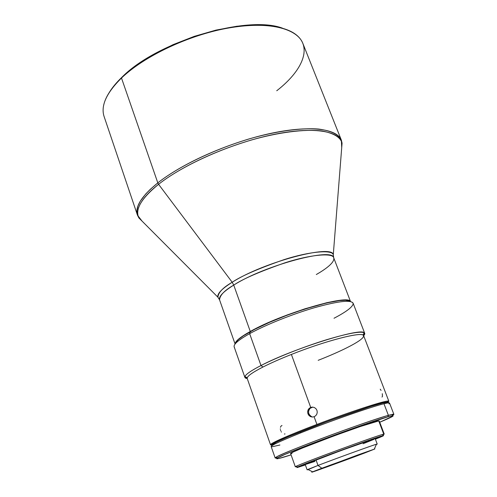 <?xml version="1.0" encoding="UTF-8"?>
<svg xmlns="http://www.w3.org/2000/svg" width="497" height="497" viewBox="0 0 497 497"><rect width="100%" height="100%" fill="white"/><g stroke="black" fill="none" stroke-linecap="round" stroke-linejoin="round"><path stroke-width="0.75" d="M235.137 343.949C235.106 341.315 240.15 337.159 250.277 331.474L233.739 285.104C223.29 291.646 218.556 296.554 219.55 299.828L235.087 344.011M316.309 274.537C324.56 269.803 335.108 262.627 333.723 257.819C332.965 252.619 310.451 254.539 284.986 262.801C259.602 271.654 242.524 279.09 233.739 285.104L232.205 282.259L158.58 184.3C172.794 172.975 204.634 153.89 251.873 139.874C278.295 132.395 304.916 128.841 322.037 130.984C333.847 133.239 340.52 137.302 342.066 143.173C339.557 130.674 312.389 126.219 271.784 134.867C231.26 143.453 183.573 164.47 158.58 184.3L157.81 182.871L158.58 184.3C145.826 194.265 133.823 207.808 138.893 217.928L217.916 297.212C216.947 293.857 221.705 288.875 232.205 282.259L158.58 184.3C141.223 198.477 134.662 209.691 138.893 217.928L144.118 223.172M138.893 217.928L137.452 215.133C134.737 206.901 141.521 196.147 157.81 182.871L150.224 189.388L145.708 194.004L140.284 201.186L137.93 206.013L136.899 210.709L137.452 215.133L142.024 221.066M103.581 105.656C105.265 97.176 111.235 87.969 121.492 78.029L157.81 182.871L121.492 78.029C106.358 93.032 100.562 105.886 104.115 116.584L137.452 215.133M341.377 140.179L341.719 147.597L341.352 140.117C338.848 134.544 331.35 130.866 318.838 129.077C300.927 127.536 274.369 131.531 248.543 139.085C202.496 153.163 171.844 171.682 157.81 182.871C182.3 163.401 228.527 142.757 268.635 133.848C308.817 124.89 336.966 128.419 341.352 140.117L302.872 43.456C297.082 28.267 268.125 20.936 228.44 28C188.817 35.014 144.292 56.093 121.492 78.029L122.038 77.134C116.832 82.123 112.72 87 109.713 91.765L116.441 82.918L121.492 78.029C141.869 58.516 179.355 39.425 215.642 30.696C251.96 21.967 283.054 24.26 296.193 34.796C312.625 47.712 302.263 70.941 276.742 90.758M234.472 347.384C232.621 344.961 237.678 340.389 249.643 333.655L250.339 331.654C240.554 337.134 235.503 341.209 235.199 343.868M244.922 376.596L247.264 377.732C248.121 375.527 253.346 371.961 262.95 367.028C251.929 372.707 246.692 376.546 247.226 378.534L270.536 444.796C269.511 443.678 289.254 434.906 316.912 424.432L314.11 416.741L312.259 417.045L310.439 416.585L308.929 415.442L307.941 413.784L307.631 411.864L308.041 409.982L309.115 408.416L310.7 407.403L291.391 354.448C280.24 358.877 270.759 363.071 262.95 367.028L260.993 365.525C277.065 357.3 303.996 346.676 326.336 339.805C349.826 332.816 362.617 330.66 364.711 333.332L353.075 303.095C350.689 299.648 337.774 301.194 314.328 307.749C292.05 314.253 265.392 324.957 249.643 333.655C238.572 339.861 233.41 344.259 234.162 346.85L244.897 377.416C244.331 375.347 249.693 371.383 260.993 365.525L249.643 333.655L260.993 365.525C251.122 370.619 245.767 374.316 244.922 376.596C244.58 377.677 245.35 378.329 247.233 378.546L244.897 377.416M382.007 397.072L382.454 396.432L382.305 393.699M284.371 434.018L285.011 433.931M280.569 430.209L280.793 430.837M281.215 431.7L281.457 432.086M312.762 407.105L309.991 408.404L309.146 409.509L308.519 411.839L308.842 413.746L307.941 413.784L307.631 411.864L308.264 409.522L310.7 407.403L312.557 407.093L314.402 407.546L315.943 408.683L316.949 410.342L317.254 412.262L316.819 414.156L315.707 415.728L314.11 416.741L312.259 417.045L310.439 416.585L308.929 415.442L307.941 413.784L308.842 413.746L310.42 415.952L311.836 416.741M388.194 402.079L388.263 401.067L387.84 402.042L387.908 402.924M364.711 333.332L363.661 335.711C364.953 334.326 365.115 333.332 364.158 332.729C360.542 327.554 292.77 348.813 260.993 365.525L262.95 367.028C270.759 363.071 280.24 358.877 291.391 354.448C324.33 341.29 359.642 332.002 363.108 335.108C365.289 337.177 359.07 341.793 344.458 348.956C336.798 352.659 328.039 356.448 318.179 360.325M279.91 445.008L272.194 446.747C268.262 446.766 277.748 442.144 300.666 432.887L300.822 431.62C278.954 440.46 269.523 445.032 272.524 445.324M393.873 414.324L389.53 403.024C389.375 402.632 387.517 402.874 383.964 403.75L388.406 415.349C391.928 414.368 393.754 414.026 393.873 414.324L392.139 415.579C394.251 414.455 394.432 414.032 392.68 414.312L388.406 415.349L387.84 416.821L392.052 415.778C395.227 415.349 391.12 417.511 379.727 422.251L393.121 415.995L391.661 415.852L387.84 416.821L388.406 415.349C368.122 420.667 281.793 452.879 276.071 457.215C274.443 458.209 275.058 458.364 277.922 457.687M291.087 454.867L278.519 458.545L276.717 458.762L277.133 458.153L284.812 454.463L300.871 447.865L347.111 430.495L387.84 416.821C367.892 422.121 283.222 453.699 277.506 457.923C275.189 459.358 277.705 458.967 285.054 456.755L291.087 454.867M296.634 466.602L295.342 466.838C291.677 466.95 378.938 434.689 383.765 434.161L384.243 434.129L379.248 420.984L378.739 420.928L383.765 434.161L383.125 435.627C384.628 435.335 382.044 436.521 375.372 439.18L383.547 435.658L383.125 435.627L383.765 434.161L383.268 434.279C376.502 435.689 302.251 463.011 296.187 466.316L297.616 467.031C303.617 463.831 375.993 437.198 382.64 435.745L365.345 441.522L331.431 453.836L303.226 464.645L297.287 467.192L296.821 467.553L298.026 467.292C296.523 467.708 296.386 467.621 297.616 467.031M379.248 420.99L378.739 420.928L383.765 434.161L383.038 434.825M324.908 467.155L370.663 450.543L329.238 465.521L316.328 470.522L332.114 464.999L361.288 454.221L324.908 467.155M305.201 464.434L316.024 459.905C336.612 451.854 376.72 437.497 375.192 438.696L355.659 445.188L316.024 459.905L318.018 465.434L321.832 468.249L374.316 449.12L364.09 453.227C343.396 461.054 305.562 474.741 312.619 471.821L321.832 468.249L318.018 465.434L307.854 469.454C306.811 469.92 306.904 469.969 308.134 469.597L318.018 465.434L316.024 459.905L305.201 464.447L307.134 469.833M314.278 460.502L314.278 460.502C333.903 452.829 372.464 438.926 376.819 437.925C378.279 437.546 377.77 437.888 375.285 438.95L377.422 437.789L372.955 439.118L349.639 447.294L303.462 464.919C302.108 465.577 302.716 465.503 305.295 464.707L302.748 465.335L303.53 464.881L314.278 460.502M302.748 465.534L301.691 465.732C298.641 465.844 373.725 438.093 378.242 437.441L332.468 453.575L307.5 463.142L302.17 465.416L305.313 464.757L302.748 465.534M305.375 464.937L298.026 467.292L305.375 464.937M375.303 439.006L378.689 437.403L375.303 439.006M305.798 464.366L314.949 461.396M363.065 443.746L373.819 439.423M318.018 465.434C338.681 457.495 378.807 443.02 377.211 444.051L376.291 444.517C377.471 444.007 377.509 443.908 376.415 444.231C372.234 445.374 336.382 458.383 318.018 465.434M364.09 453.227L311.942 472.138L357.492 455.072L374.856 448.959L364.09 453.227M290.633 453.593L293.236 452.015L302.449 448.033L334.804 435.583L360.431 426.488L378.739 420.928C373.638 420.711 286.713 452.953 290.633 453.587L295.342 466.838M290.689 453.637L291.969 453.506M387.679 402.955C395.829 397.55 340.973 415.455 300.822 431.62L300.666 432.887C281.159 440.733 271.325 445.3 271.157 446.579L275.176 457.998C274.599 457.141 293.652 449.077 320.807 438.839C347.912 428.607 377.397 418.393 388.406 415.349L383.964 403.75C371.129 406.813 329.499 421.332 300.666 432.887C329.499 421.332 371.129 406.813 383.964 403.75C388.977 402.52 390.611 402.545 388.853 403.825M271.629 445.387L271.934 444.622L274.543 443.032L286.434 437.522L329.474 420.642L372.812 405.788L385.045 402.433L387.84 402.042L388.356 402.495M388.045 402.303L382.578 403.055L368.463 407.173L329.741 420.568L291.112 435.577L277.133 441.771L271.853 444.964C270.331 445.119 270.126 444.784 271.232 443.964L272.188 444.436C277.705 438.913 379.578 401.427 387.362 402.054L387.84 402.042L388.263 401.067L387.778 401.079C382.852 401.147 348.925 412.243 316.912 424.432C291.366 434.223 276.139 440.733 271.232 443.964M272.331 445.449C271.25 445.492 271.2 445.157 272.188 444.436M280.308 428.843L280.364 429.302M281.998 425.488L281.004 426.128L280.42 427.302M388.263 401.067L388.853 401.265L363.655 335.699C363.518 331.095 326.61 340.364 291.391 354.448L310.7 407.403L312.557 407.093L314.402 407.546L315.943 408.683L316.949 410.342L317.254 412.262L316.819 414.156L315.707 415.728L314.11 416.741L316.912 424.432C350.056 411.808 384.84 400.514 388.263 401.067M381.05 390.412L380.23 389.194M350.348 301.499C347.446 294.423 281.004 314.098 250.339 331.654L249.643 333.655C265.833 324.709 293.547 313.663 316.142 307.221C339.88 300.772 352.23 299.604 353.181 303.71C352.671 306.984 346.285 311.83 334.015 318.254M349.236 300.828L345.427 300.25L339.451 300.598L326.852 302.884L305.071 308.954L287.055 315.222L269.635 322.28L254.576 329.393L243.3 335.86L238.38 339.507L235.702 342.47M312.476 407.149L309.991 408.404L308.631 410.882L308.594 412.808L309.258 414.622L311.339 416.536M235.168 343.489L236.696 340.911L240.505 337.587L250.277 331.474L269.573 322.099L286.993 315.042L305.003 308.774L326.784 302.71L335.637 300.952L342.638 300.132L347.546 300.256L350.236 301.288M279.736 27.391L272.654 25.956L264.746 25.098L256.092 24.85L236.901 26.229L215.965 30.112L194.315 36.349L173.068 44.649L153.318 54.577L136.048 65.598L122.038 77.134C156.953 41.531 246.99 14.637 282.52 28.186M350.447 301.517C348.683 293.92 281.37 313.663 250.277 331.474L233.739 285.104C264.702 265.286 333.357 247.096 333.723 257.819L333.276 254.768C332.406 249.469 309.575 251.37 283.88 259.701C258.272 268.635 241.045 276.158 232.205 282.259L233.739 285.104C224.632 290.304 219.904 295.212 219.55 299.828L217.916 297.212C218.295 292.497 223.054 287.514 232.205 282.259C263.385 262.155 332.717 243.853 333.276 254.768L342.066 143.173L341.482 150.554L342.066 143.173L341.352 140.117M392.68 414.312L392.052 415.778M307.854 469.454L312.619 471.821M383.268 434.279L382.64 435.745M375.192 438.696L377.211 444.051M376.415 444.231L374.316 449.12M276.071 457.215L277.506 457.923M364.158 332.729L363.108 335.108M387.778 401.079L387.362 402.054M308.264 409.522L309.146 409.509M333.723 257.819L350.528 301.536"/></g></svg>
